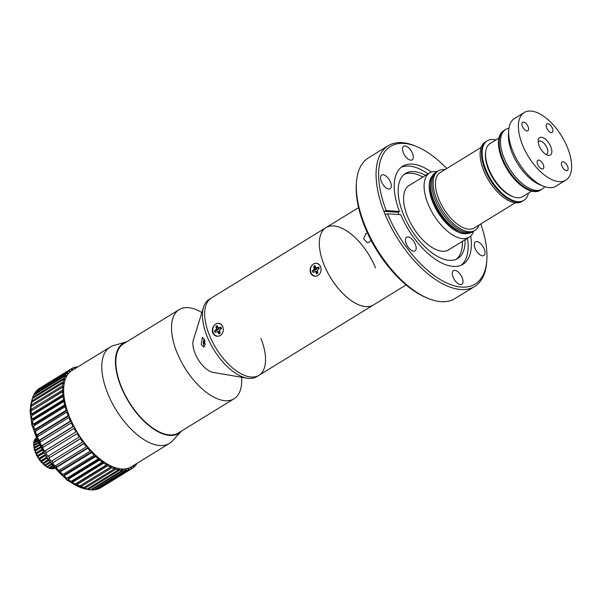 <?xml version="1.0" encoding="UTF-8"?>
<svg xmlns="http://www.w3.org/2000/svg" width="601" height="601" viewBox="0 0 601 601"><rect width="100%" height="100%" fill="white"/><g stroke="black" fill="none" stroke-linecap="round" stroke-linejoin="round"><path stroke-width="0.9" d="M371.027 240.227L369.382 242.135L367.286 242.661L363.567 238.807L365.919 233.473L367.444 232.955M406.096 284.927L373.499 304.94A45.375 22.32 -121.6 0 1 365.896 306.63A45.375 22.32 -121.6 0 1 327.027 271.321A45.375 22.32 -121.6 0 1 326.005 227.606A45.375 22.32 -121.6 0 1 375.542 268.008M478.959 225.082A34.941 17.189 -121.6 0 1 474.873 230.431L473.528 231.257A34.941 17.189 -121.6 0 1 467.668 232.557A34.941 17.189 -121.6 0 1 437.738 205.369A34.941 17.189 -121.6 0 1 436.95 171.713L435.605 172.54A34.941 17.189 -121.6 0 0 436.394 206.196A34.941 17.189 -121.6 0 0 466.323 233.383A34.941 17.189 -121.6 0 0 472.183 232.084L473.528 231.257A34.941 17.189 -121.6 0 1 467.668 232.557A34.941 17.189 -121.6 0 1 437.738 205.369A34.941 17.189 -121.6 0 1 436.95 171.713L438.302 170.887A34.941 17.189 -121.6 0 1 444.154 169.587A34.941 17.189 -121.6 0 1 444.92 169.655M473.686 231.16A37.758 18.571 -121.6 0 1 469.163 237.237A37.758 18.571 -121.6 0 1 462.83 238.642A37.758 18.571 -121.6 0 1 430.496 209.268A37.758 18.571 -121.6 0 1 429.647 172.9A37.758 18.571 -121.6 0 1 435.973 171.495A37.758 18.571 -121.6 0 1 437.107 171.616M467.946 233.391A34.122 16.783 -121.6 0 1 464.235 233.759A34.122 16.783 -121.6 0 1 436.033 209.163A34.122 16.783 -121.6 0 1 432.525 175.725M459.547 231.438A32.522 15.994 -121.6 0 1 430.474 184.101M388.223 145.72L368.473 157.853A82.585 40.62 58.4 0 0 356.476 182.171A82.585 40.62 58.4 0 0 364.754 225.075A82.585 40.62 58.4 0 0 427.807 298.306A82.585 40.62 58.4 0 0 454.919 298.599L474.67 286.474A82.585 40.62 -121.6 0 1 385.166 214.557A82.585 40.62 -121.6 0 1 384.505 212.942A82.585 40.62 -121.6 0 1 383.874 211.327A82.585 40.62 -121.6 0 1 388.223 145.72A82.585 40.62 -121.6 0 1 415.336 146.02L417.041 146.734A80.774 39.734 58.4 0 0 386.248 210.568L383.874 211.327L398.117 212.288A57.538 28.3 58.4 0 0 398.741 213.896A57.538 28.3 58.4 0 0 399.019 214.572M385.166 214.557L387.54 213.798A80.774 39.734 58.4 0 0 446.37 282.838A80.774 39.734 58.4 0 0 486.802 260.316L486.667 262.156A82.585 40.62 -121.6 0 1 474.67 286.474M383.077 174.726A8.016 3.944 58.4 0 0 381.733 175.026A8.016 3.944 58.4 0 0 381.913 182.742A8.016 3.944 58.4 0 0 388.779 188.984A8.016 3.944 58.4 0 0 390.124 188.684A8.016 3.944 58.4 0 0 389.944 180.961A8.016 3.944 58.4 0 0 383.077 174.726M407.951 236.929A8.016 3.944 58.4 0 0 406.614 237.222A8.016 3.944 58.4 0 0 406.794 244.945A8.016 3.944 58.4 0 0 413.661 251.188A8.016 3.944 58.4 0 0 415.006 250.887A8.016 3.944 58.4 0 0 414.818 243.165A8.016 3.944 58.4 0 0 407.951 236.929M454.822 270.345A8.016 3.944 58.4 0 0 453.477 270.638A8.016 3.944 58.4 0 0 453.657 278.361A8.016 3.944 58.4 0 0 460.524 284.604A8.016 3.944 58.4 0 0 461.868 284.303A8.016 3.944 58.4 0 0 461.688 276.58A8.016 3.944 58.4 0 0 454.822 270.345M476.811 241.557A8.016 3.944 58.4 0 0 475.466 241.857A8.016 3.944 58.4 0 0 475.646 249.58A8.016 3.944 58.4 0 0 482.513 255.816A8.016 3.944 58.4 0 0 483.858 255.515A8.016 3.944 58.4 0 0 483.677 247.792A8.016 3.944 58.4 0 0 476.811 241.557M398.117 212.288L399.462 211.454L386.248 210.568M431.42 172.051A57.538 28.3 58.4 0 0 402.678 166.244A57.538 28.3 58.4 0 0 399.462 211.454M428.01 173.899A57.538 28.3 58.4 0 0 401.137 167.341M425.553 175.409A49.913 24.551 58.4 0 0 405.502 173.456A49.913 24.551 58.4 0 0 403.256 214.076A49.913 24.551 58.4 0 0 457.752 258.52A49.913 24.551 58.4 0 0 465.076 239.754M461.23 265.184A57.538 28.3 58.4 0 0 467.525 238.244M422.864 177.062A49.913 24.551 58.4 0 0 404.21 174.365M405.066 145.938A8.016 3.944 58.4 0 0 403.722 146.238A8.016 3.944 58.4 0 0 403.902 153.961A8.016 3.944 58.4 0 0 410.768 160.197A8.016 3.944 58.4 0 0 412.113 159.896A8.016 3.944 58.4 0 0 411.933 152.181A8.016 3.944 58.4 0 0 405.066 145.938M427.807 298.306L426.109 297.593A80.774 39.734 -121.6 0 1 364.439 225.968A80.774 39.734 -121.6 0 1 356.34 184.011L356.476 182.171M410.07 184.92A37.818 18.601 58.4 0 0 407.44 216.195A37.818 18.601 58.4 0 0 449.593 249.265M456.354 259.256A49.913 24.551 58.4 0 0 462.379 241.407M387.54 213.798L400.754 214.685A57.538 28.3 58.4 0 0 462.913 264.297A57.538 28.3 58.4 0 0 470.718 236.035M486.802 260.316A80.774 39.734 58.4 0 0 480.808 223.948M446.761 168.528A80.774 39.734 58.4 0 0 417.041 146.734M546.294 124.858A5.003 2.464 58.4 0 0 548.104 130.342A5.003 2.464 58.4 0 0 552.184 132.4A5.003 2.464 58.4 0 0 552.83 131.416A5.003 2.464 58.4 0 0 551.027 125.932A5.003 2.464 58.4 0 0 546.948 123.874A5.003 2.464 58.4 0 0 546.294 124.858M561.514 162.909A5.003 2.464 58.4 0 0 563.325 168.393A5.003 2.464 58.4 0 0 567.404 170.451A5.003 2.464 58.4 0 0 568.05 169.467A5.003 2.464 58.4 0 0 566.247 163.983A5.003 2.464 58.4 0 0 562.168 161.924A5.003 2.464 58.4 0 0 561.514 162.909M537.196 161.271A5.003 2.464 58.4 0 0 539.007 166.755A5.003 2.464 58.4 0 0 543.086 168.813A5.003 2.464 58.4 0 0 543.732 167.829A5.003 2.464 58.4 0 0 541.929 162.345A5.003 2.464 58.4 0 0 537.85 160.287A5.003 2.464 58.4 0 0 537.196 161.271M521.976 123.22A5.003 2.464 58.4 0 0 523.787 128.704A5.003 2.464 58.4 0 0 527.866 130.763A5.003 2.464 58.4 0 0 528.519 129.786A5.003 2.464 58.4 0 0 526.709 124.302A5.003 2.464 58.4 0 0 522.63 122.243A5.003 2.464 58.4 0 0 521.976 123.22M524.245 112.522L514.479 118.517A39.689 19.525 58.4 0 0 509.317 126.308A39.689 19.525 58.4 0 0 508.716 130.207A39.689 19.525 58.4 0 0 542.996 186.017A39.689 19.525 58.4 0 0 556.023 186.16L565.789 180.165A39.689 19.525 58.4 0 0 570.95 172.374A39.689 19.525 58.4 0 0 556.609 128.854A39.689 19.525 58.4 0 0 524.245 112.522A39.689 19.525 58.4 0 0 519.076 120.313A39.689 19.525 58.4 0 0 533.425 163.833A39.689 19.525 58.4 0 0 565.789 180.165M508.919 128.336A34.941 17.189 58.4 0 0 505.629 129.531A34.941 17.189 58.4 0 0 501.084 136.382A34.941 17.189 58.4 0 0 513.712 174.703A34.941 17.189 58.4 0 0 542.207 189.075A34.941 17.189 58.4 0 0 544.754 186.686M542.207 189.075L540.186 190.314A34.941 17.189 -121.6 0 1 538.564 191.088A34.941 17.189 -121.6 0 1 506.32 167.98A34.941 17.189 -121.6 0 1 503.608 130.77L504.284 130.357A34.941 17.189 58.4 0 0 499.739 137.216A34.941 17.189 58.4 0 0 512.368 175.53A34.941 17.189 58.4 0 0 540.855 189.901A34.941 17.189 -121.6 0 1 539.24 190.675A34.941 17.189 -121.6 0 1 506.996 167.566A34.941 17.189 -121.6 0 1 504.284 130.357L505.629 129.531M538.353 139.657A10.194 5.011 58.4 0 0 538.271 140.071A10.194 5.011 58.4 0 0 540.742 148.965A10.194 5.011 58.4 0 0 547.564 155.201A10.194 5.011 58.4 0 0 551.673 153.03A10.194 5.011 58.4 0 0 546.549 140.213A10.194 5.011 58.4 0 0 538.353 139.657M545.926 154.442A7.565 3.719 58.4 0 0 547.714 152.684A7.565 3.719 58.4 0 0 544.453 143.759A7.565 3.719 58.4 0 0 538.203 141.874A7.565 3.719 58.4 0 1 538.984 141.182A7.565 3.719 58.4 0 1 546.144 146.111A7.565 3.719 58.4 0 1 546.557 154.262A7.565 3.719 58.4 0 1 545.926 154.442M542.996 186.017L539.45 184.537A35.91 17.662 -121.6 0 1 508.438 134.038L508.716 130.207M485.668 152.091A30.05 14.785 58.4 0 0 508.318 194.491A30.05 14.785 58.4 0 0 513.059 196.677M508.093 198.796A34.941 17.189 58.4 0 0 523.17 200.764A34.941 17.189 -121.6 0 1 517.311 202.064A34.941 17.189 -121.6 0 1 487.388 174.876A34.941 17.189 -121.6 0 1 486.6 141.22A34.941 17.189 58.4 0 0 484.511 168.325A34.941 17.189 58.4 0 0 508.093 198.796M495.878 139.958A34.941 17.189 58.4 0 0 487.268 140.807A34.941 17.189 58.4 0 0 485.187 167.912A34.941 17.189 58.4 0 0 508.762 198.383A34.941 17.189 58.4 0 0 523.847 200.351A34.941 17.189 58.4 0 0 528.489 193.064M531.577 191.163L522.765 196.58A31.162 15.325 -121.6 0 1 491.768 175.244A31.162 15.325 -121.6 0 1 490.146 143.474L498.965 138.065M474.873 230.431A34.941 17.189 -121.6 0 1 469.013 231.731A34.941 17.189 -121.6 0 1 439.083 204.543A34.941 17.189 -121.6 0 1 438.302 170.887M515.2 202.822L474.257 227.967A32.522 15.994 -121.6 0 1 468.81 229.176A32.522 15.994 -121.6 0 1 440.954 203.874A32.522 15.994 -121.6 0 1 440.217 172.547L481.161 147.395M523.847 200.351L521.826 201.59A34.941 17.189 -121.6 0 1 515.966 202.89A34.941 17.189 -121.6 0 1 486.036 175.702A34.941 17.189 -121.6 0 1 485.255 142.046L487.268 140.807M241.602 377.255A52.34 25.745 -121.6 0 1 234.022 398.779A52.34 25.745 -121.6 0 1 193.838 380.313A52.34 25.745 -121.6 0 1 179.241 309.583A52.34 25.745 -121.6 0 1 201.861 312.558M181.434 431.217L172.299 441.044A56.569 27.826 -121.6 0 1 169.354 443.463A56.569 27.826 -121.6 0 1 118.637 413.864A56.569 27.826 -121.6 0 1 110.141 347.055A56.569 27.826 -121.6 0 1 113.627 345.522L126.526 341.826A52.941 26.038 58.4 0 0 131.213 405.78A52.941 26.038 58.4 0 0 181.434 431.217A52.941 26.038 58.4 0 0 181.705 430.909M110.141 347.055L71.985 370.486A56.569 27.826 58.4 0 0 80.481 437.303A56.569 27.826 58.4 0 0 131.206 466.902L169.354 443.463M126.924 341.714A52.941 26.038 58.4 0 0 126.526 341.826M124.324 343.314A52.37 25.76 58.4 0 0 131.431 405.592A52.37 25.76 58.4 0 0 179.106 432.502M78.04 366.768A58.387 28.72 58.4 0 0 77.95 366.775L77.048 367.331M77.071 367.369L76.845 366.895A58.387 28.72 58.4 0 0 74.817 367.316L73.931 367.857M74.817 367.316L75.395 368.398M74.607 368.879L73.81 367.624A58.387 28.72 58.4 0 0 71.977 368.413L71.106 368.954M71.977 368.413L72.736 369.668L71.835 370.171L71.083 368.916A58.387 28.72 58.4 0 0 71.038 368.946A58.387 28.72 58.4 0 0 69.468 370.066L38.141 389.508M71.038 368.946L39.613 388.238A58.387 28.72 58.4 0 1 39.658 388.216L70.993 368.969M39.613 388.238A58.387 28.72 58.4 0 0 38.043 389.365M69.468 370.066L70.279 371.275L69.4 371.816M70.279 371.275L69.506 371.966L68.687 370.749A58.387 28.72 58.4 0 0 67.304 372.244L35.88 391.544L36.12 391.86M35.88 391.544A58.387 28.72 58.4 0 1 37.262 390.049L68.687 370.749M135.646 464.828L136.54 464.28A58.387 28.72 58.4 0 0 137.253 463.183M136.202 463.829L136.54 464.28M133.625 467.18L134.504 466.639A58.387 28.72 58.4 0 0 135.886 465.144L135.308 464.378M100.667 487.734L132.107 468.472A58.387 28.72 58.4 0 0 132.152 468.449A58.387 28.72 58.4 0 0 133.722 467.323L132.904 466.113L133.685 465.422L134.504 466.639M97.835 488.831L129.38 469.764A58.387 28.72 58.4 0 0 131.213 468.975L130.455 467.721L131.356 467.217L130.477 467.751M131.356 467.217L132.107 468.472M131.213 468.975L99.789 488.275A58.387 28.72 58.4 0 1 97.955 489.064M94.718 489.357L94.92 489.792L126.345 470.493A58.387 28.72 58.4 0 0 128.374 470.072L127.682 468.788L128.689 468.472L127.81 469.013M128.689 468.472L129.38 469.764M128.374 470.072L96.949 489.372A58.387 28.72 58.4 0 1 94.92 489.792M91.352 489.304L91.615 489.95L123.04 470.651A58.387 28.72 58.4 0 0 125.241 470.613L124.632 469.306L125.737 469.186L124.835 469.742M125.737 469.186L126.345 470.493M125.241 470.613L93.816 489.913A58.387 28.72 58.4 0 1 91.615 489.95M87.784 488.681L88.077 489.545L119.494 470.245A58.387 28.72 58.4 0 0 121.853 470.575L121.327 469.276L122.514 469.351L121.582 469.914M122.514 469.351L123.04 470.651M121.853 470.575L90.428 489.875A58.387 28.72 58.4 0 1 88.077 489.545L67.162 480.304L46.713 457.977L31.951 425.583L30.05 410.686L32.281 398.733M84.042 487.486L84.335 488.575L115.76 469.276A58.387 28.72 58.4 0 0 118.239 469.974L117.804 468.682L119.058 468.953L118.089 469.546M119.058 468.953L119.494 470.245M118.239 469.974L86.814 489.274A58.387 28.72 58.4 0 1 84.335 488.575M79.227 437.025L47.81 456.324A58.387 28.72 58.4 0 1 45.646 452.936L77.071 433.637A58.387 28.72 58.4 0 0 79.227 437.025L79.775 436.544L80.94 438.272L48.974 458.06L80.391 438.76A58.387 28.72 58.4 0 0 82.705 442.013L83.171 441.404L84.41 443.05L52.527 462.958L83.952 443.658A58.387 28.72 58.4 0 0 86.394 446.738L86.762 446.017L88.062 447.565L56.644 466.864L56.276 467.586L87.701 448.286A58.387 28.72 58.4 0 0 90.248 451.156L90.518 450.322L91.87 451.757L60.446 471.056L60.175 471.89L91.6 452.591A58.387 28.72 58.4 0 0 94.229 455.22L94.395 454.288L95.777 455.588L64.36 474.888L64.187 475.819L95.612 456.527A58.387 28.72 58.4 0 0 98.286 458.886L98.354 457.864L99.751 459.014L68.334 478.313L68.266 479.343L99.691 460.043A58.387 28.72 58.4 0 0 102.388 462.109L102.35 461.005L103.748 462.004L72.33 481.303L72.368 482.408L103.785 463.108A58.387 28.72 58.4 0 0 106.475 464.858L106.332 463.687L107.722 464.513L76.297 483.813L76.44 484.984L107.857 465.685A58.387 28.72 58.4 0 0 110.509 467.105L110.261 465.88L111.621 466.526L80.203 485.826L80.444 487.05L111.861 467.751A58.387 28.72 58.4 0 0 114.438 468.818L114.1 467.548L115.415 468.006L114.393 468.637M115.415 468.006L115.76 469.276M114.438 468.818L83.021 488.117A58.387 28.72 58.4 0 1 80.444 487.05M111.621 466.526L111.861 467.751M110.509 467.105L79.084 486.404A58.387 28.72 58.4 0 1 76.44 484.984M107.722 464.513L107.857 465.685M106.475 464.858L75.05 484.158A58.387 28.72 58.4 0 1 72.368 482.408M103.748 462.004L103.785 463.108M71.774 480.913L72.33 481.303M102.388 462.109L70.963 481.409A58.387 28.72 58.4 0 1 68.266 479.343M99.751 459.014L99.691 460.043M67.62 477.727L68.334 478.313M98.286 458.886L66.869 478.186A58.387 28.72 58.4 0 1 64.187 475.819M95.777 455.588L95.612 456.527M63.511 474.091L64.36 474.888M94.229 455.22L62.804 474.52A58.387 28.72 58.4 0 1 60.175 471.89M91.87 451.757L91.6 452.591M59.499 470.05L60.446 471.056M90.248 451.156L58.83 470.455A58.387 28.72 58.4 0 1 56.276 467.586M88.062 447.565L87.701 448.286M55.615 465.64L56.644 466.864M86.394 446.738L54.976 466.038A58.387 28.72 58.4 0 1 52.527 462.958M84.41 443.05L83.952 443.658M51.911 460.922L52.986 462.349M82.705 442.013L51.288 461.313A58.387 28.72 58.4 0 1 48.974 458.06M80.94 438.272L80.391 438.76M48.426 455.949L49.515 457.571M75.989 431.841L44.572 451.141A58.387 28.72 58.4 0 1 42.588 447.647L74.013 428.348A58.387 28.72 58.4 0 0 75.989 431.841L76.62 431.488L77.702 433.283L77.071 433.637M76.62 431.488L45.203 450.788L46.262 452.561M44.572 451.141L45.203 450.788M73.037 426.515L41.612 445.814A58.387 28.72 58.4 0 1 39.839 442.261L71.264 422.961A58.387 28.72 58.4 0 0 73.037 426.515L73.743 426.297L74.719 428.13L74.013 428.348M73.743 426.297L42.318 445.596L43.212 447.272M41.612 445.814L42.318 445.596M70.392 421.106L38.975 440.405A58.387 28.72 58.4 0 1 37.42 436.822L68.837 417.522A58.387 28.72 58.4 0 0 70.392 421.106L71.166 421.016L72.037 422.879L71.264 422.961M71.166 421.016L39.749 440.315L40.47 441.87M38.975 440.405L39.749 440.315M68.093 415.659L36.669 434.959A58.387 28.72 58.4 0 1 35.354 431.398L66.779 412.098A58.387 28.72 58.4 0 0 68.093 415.659L68.927 415.719L69.671 417.575L68.837 417.522M68.927 415.719L37.502 435.011L38.066 436.424M36.669 434.959L37.502 435.011M66.163 410.258L34.738 429.557A58.387 28.72 58.4 0 1 33.679 426.041L65.096 406.742A58.387 28.72 58.4 0 0 66.163 410.258L67.042 410.445L67.658 412.286L66.779 412.098M67.042 410.445L35.624 429.745L36.037 430.977M34.738 429.557L35.624 429.745M64.615 404.939L33.19 424.238A58.387 28.72 58.4 0 1 32.394 420.82L63.819 401.521A58.387 28.72 58.4 0 0 64.615 404.939L65.539 405.262L66.02 407.065L65.096 406.742M65.539 405.262L34.114 424.561L34.392 425.606M33.19 424.238L34.114 424.561M63.473 399.778L32.048 419.077A58.387 28.72 58.4 0 1 31.53 415.787L62.947 396.487A58.387 28.72 58.4 0 0 63.473 399.778L64.427 400.228L64.773 401.979L63.819 401.521M64.427 400.228L33.01 419.528L33.168 420.347M32.048 419.077L33.01 419.528M62.752 394.819L31.327 414.119A58.387 28.72 58.4 0 1 31.087 411.001L62.504 391.702A58.387 28.72 58.4 0 0 62.752 394.819L63.729 395.398L63.924 397.073L62.947 396.487M63.729 395.398L32.304 414.698L32.371 415.268M31.327 414.119L32.304 414.698M62.451 390.124L31.034 409.424A58.387 28.72 58.4 0 1 31.072 406.501L62.489 387.209A58.387 28.72 58.4 0 0 62.451 390.124L63.436 390.823L63.488 392.4L62.504 391.702M63.436 390.823L32.026 410.423M31.034 409.424L32.018 410.122M63.473 388.013L62.489 387.209L63.571 386.556L63.473 388.013M31.162 405.044A58.387 28.72 58.4 0 1 31.485 402.354L62.902 383.055A58.387 28.72 58.4 0 0 62.587 385.744L31.162 405.044L32.138 405.848M62.587 385.744L63.571 386.556M63.143 381.725L31.725 401.025A58.387 28.72 58.4 0 1 32.319 398.598L63.744 379.299A58.387 28.72 58.4 0 0 63.143 381.725L64.112 382.634L63.879 383.971L62.902 383.055M64.112 382.634L63.113 383.25M31.725 401.025L32.484 401.738M64.127 378.112L32.702 397.411A58.387 28.72 58.4 0 1 33.573 395.27L64.998 375.971A58.387 28.72 58.4 0 0 64.127 378.112L65.073 379.111L64.69 380.305L63.744 379.299M65.073 379.111L64.119 379.697M32.702 397.411L33.273 398.012M65.517 374.934L34.092 394.233A58.387 28.72 58.4 0 1 35.226 392.408L66.651 373.108A58.387 28.72 58.4 0 0 65.517 374.934L66.433 376.023L65.907 377.06L64.998 375.971M66.433 376.023L65.517 376.587M34.092 394.233L34.49 394.707M67.304 372.244L68.176 373.401L67.522 374.265L66.651 373.108M68.176 373.401L67.282 373.95M35.497 450.9L35.399 452.343L35.038 451.869L35.497 453.041M35.587 450.795L40.613 447.813M35.579 452.808L36.751 453.319L36.481 453.808L42.032 450.404M37.127 453.808L36.751 453.319L41.897 450.157M36.488 453.552L36.526 454.919L36.173 454.566L36.744 455.708M36.751 455.385L38.058 455.934L37.901 456.55L43.58 453.064M37.908 457.459L37.901 456.55A17.85 8.782 58.4 0 0 38.982 458.308L39.598 458.458L39.568 459.179L45.225 455.708M38.179 457.902L38.982 458.308L38.179 457.902M39.501 459.87L39.568 459.179A17.85 8.782 58.4 0 0 40.778 460.824L41.341 460.809L41.424 461.621L46.901 458.255M41.011 460.937L39.809 460.283L39.967 460.757L39.208 459.735M41.078 460.261L41.341 460.809L46.487 457.646M41.266 462.094L41.424 461.621A17.85 8.782 58.4 0 0 42.731 463.093L43.212 462.92L43.415 463.792L48.561 460.629M42.919 463.025L41.597 462.462L41.852 462.995L41.018 462.056M43.054 462.995L48.065 459.938M43.152 464.047L43.415 463.792A17.85 8.782 58.4 0 0 44.782 465.046L43.497 464.363M45.09 465.677L50.131 462.778M44.97 465.873L46.87 466.639L51.1 464.04M47.028 466.939L51.566 464.633M47.013 467.262L48.929 467.811L52.4 465.677M49.305 467.578L49.605 468.104L48.906 467.788L49.605 468.104L52.783 466.151M49.042 468.247L50.89 468.525L53.451 466.954M51.273 468.292L51.528 468.66L50.664 468.202L51.528 468.66L53.737 467.308M51.025 468.803L52.708 468.772L54.203 467.848M54.623 468.344L52.933 468.87L54.383 468.066M35.474 450.9L34.753 450.292M40.169 446.971L34.7 450.247L35.722 450.69L40.567 447.722M34.573 449.788L34.542 448.331L39.358 445.371M34.129 447.783L34.347 447.445L34.129 447.783L34.347 447.445L34.956 448.076M33.896 447.805L34.077 445.754L38.291 443.17M33.889 445.491L34.002 444.935L33.889 445.491L34.002 444.935L34.467 445.521M33.588 445.356L33.972 443.395L37.42 441.284M37.179 440.728L34.024 442.667L34.355 443.17M37.976 442.494L34.002 444.935A17.85 8.782 58.4 0 1 33.972 443.395M38.975 444.605L34.347 447.445A17.85 8.782 58.4 0 1 34.077 445.754M41.537 449.518L36.068 452.876A17.85 8.782 58.4 0 1 35.354 451.043M43.047 452.162L37.397 455.633A17.85 8.782 58.4 0 1 36.481 453.808M43.355 452.681L38.058 455.934M44.662 454.822L38.982 458.308M44.902 455.197L39.598 458.458M46.33 457.406L40.778 460.824M48.005 459.855L42.731 463.093M49.613 462.079L44.782 465.046M36.21 438.46L34.866 439.369L36.068 438.129M34.054 441.096L34.85 439.609L36.308 438.715M36.586 439.369L34.4 440.713L34.61 441.096M33.829 441.945L36.759 439.774M33.987 443.44L34.024 442.667A17.85 8.782 58.4 0 1 34.234 441.329M34.422 441.697L34.4 440.713L34.422 441.697M209.313 334.952A45.375 22.32 -121.6 0 1 211.357 298.021L326.005 227.606A45.375 22.32 -121.6 0 0 323.962 264.538A45.375 22.32 -121.6 0 0 373.499 304.94L258.858 375.355A45.375 22.32 -121.6 0 1 209.313 334.952A45.375 22.32 -121.6 0 1 211.357 298.021L209.118 299.403A45.375 22.32 -121.6 0 0 203.529 307.179A45.375 22.32 -121.6 0 0 207.075 336.335A45.375 22.32 -121.6 0 0 247.154 378.202A45.375 22.32 -121.6 0 0 256.612 376.737L258.858 375.355A45.375 22.32 -121.6 0 1 209.313 334.952M212.709 332.871C211.747 329.115 212.762 326.185 215.736 324.089C218.756 322.504 221.115 323.361 222.806 326.674C223.94 330.437 223.106 333.375 220.297 335.493C217.104 337.063 214.58 336.192 212.709 332.871M310.469 272.824C309.515 269.068 310.522 266.138 313.497 264.042C316.524 262.457 318.883 263.313 320.573 266.619C321.708 270.39 320.874 273.327 318.064 275.446C314.871 277.016 312.34 276.144 310.469 272.824M315.322 267.911A3.508 2.885 -86.2 0 0 314.856 269.218M218.524 333.029A3.508 2.885 -86.2 0 0 219.282 333.36M204.565 339.85L202.394 337.319L201.26 344.493L203.694 347.047L204.565 339.85M247.154 378.202L213.378 372.462A20.81 10.232 -121.6 0 1 195.002 353.26A20.81 10.232 -121.6 0 1 193.379 339.896L203.529 307.179M260.902 338.423A45.375 22.32 -121.6 0 1 258.858 375.355M316.975 273.718A4.162 3.426 93.8 0 1 316.862 273.763L317.456 272.336L316.043 272.373L316.637 273.853A4.275 3.516 -86.2 0 0 317.906 273.079L317.253 270.322L319.191 268.594A4.275 3.516 -86.2 0 0 318.583 267.069L316.299 267.933L314.924 265.627A4.275 3.516 -86.2 0 0 313.654 266.408L314.308 269.158L312.37 270.886A4.275 3.516 -86.2 0 0 312.978 272.411L315.262 271.547L316.043 272.373M315.262 271.547L317.275 271.374L315.307 271.599M313.226 272.261A4.162 3.426 93.8 0 1 312.926 271.652A4.162 3.426 93.8 0 1 312.693 270.886L316.479 269.383L314.308 269.158M314.984 270.375L313.602 270.127M316.299 267.933L318.139 268.369L318.755 267.167M318.665 268.114L317.343 267.828M311.017 272.666A6.416 5.274 93.8 0 1 313.497 264.034A6.416 5.274 93.8 0 1 320.536 266.821A6.416 5.274 93.8 0 1 318.057 275.446A6.416 5.274 93.8 0 1 311.017 272.666M316.479 269.383L315.683 267.918L313.654 266.408M315.683 267.918L314.248 267.888M313.955 266.498A4.162 3.426 93.8 0 1 314.999 265.815M219.207 333.765A4.162 3.426 93.8 0 1 219.095 333.81L219.688 332.383L218.276 332.421L218.869 333.901A4.275 3.516 -86.2 0 0 220.139 333.127L219.485 330.37L221.423 328.642A4.275 3.516 -86.2 0 0 220.815 327.117L218.531 327.981L217.156 325.674A4.275 3.516 -86.2 0 0 215.887 326.456L216.54 329.205L214.602 330.941A4.275 3.516 -86.2 0 0 215.211 332.458L217.494 331.594L218.276 332.421M215.459 332.308A4.162 3.426 93.8 0 1 215.158 331.699A4.162 3.426 93.8 0 1 214.925 330.941L218.711 329.438L216.54 329.205M217.216 330.422L215.834 330.174M219.508 331.421L217.494 331.594M218.531 327.981L220.372 328.416L220.898 328.161L219.583 327.876M213.257 332.714A6.416 5.274 93.8 0 1 215.729 324.082A6.416 5.274 93.8 0 1 222.768 326.869A6.416 5.274 93.8 0 1 220.297 335.493A6.416 5.274 93.8 0 1 213.257 332.714M218.711 329.438L217.923 327.966L216.48 327.936M217.923 327.966L216.187 326.546A4.162 3.426 93.8 0 1 217.231 325.862M220.898 328.161L220.988 327.214M204.378 339.407A4.62 3.801 -86.2 0 0 204.926 346.259M205.369 344.508L204.483 342.292L205.031 341.3M32.935 397.659A56.569 27.826 58.4 0 0 32.589 398.433M31.838 400.484A56.569 27.826 58.4 0 0 47.269 457.699A56.569 27.826 58.4 0 0 86.296 489.146M86.882 489.237A56.569 27.826 58.4 0 0 88.016 489.372M45.195 464.791L45.488 465.632A17.85 8.782 58.4 0 0 46.87 466.639M47.261 466.399L47.569 467.082A17.85 8.782 58.4 0 0 48.929 467.811M49.605 468.104A17.85 8.782 58.4 0 0 50.89 468.525M51.528 468.66A17.85 8.782 58.4 0 0 52.708 468.772M53.106 468.525L53.279 468.742A17.85 8.782 58.4 0 0 54.323 468.532M34.542 448.331A17.85 8.782 58.4 0 0 35.046 450.119M35.797 438.294A17.85 8.782 58.4 0 0 35.128 439.121L35.241 439.369M34.85 439.609A17.85 8.782 58.4 0 0 34.4 440.713M358.594 207.593L326.005 227.606M429.647 172.9L408.282 186.025M469.163 237.237L447.798 250.362M179.241 309.583L122.837 344.23M234.022 398.779L177.618 433.419M32.837 397.546L32.349 398.583M132.152 468.449L100.728 487.742M91.427 489.477L91.006 489.522M36.428 453.665L35.519 453.071M37.728 456.197L36.826 455.783M37.54 456.963L37.735 456.182M38.246 458.3L37.578 457.211M39.178 459.622L39.223 458.616M41.003 462.026L40.891 460.944M43.858 464.956L42.716 463.116M44.962 465.865L44.692 465.099M46.976 467.217L46.735 466.699M34.535 450.382L34.204 449.195M34.46 448.391L33.904 447.813M33.956 445.844L33.611 445.409M33.641 443.11L33.821 441.945"/></g></svg>
